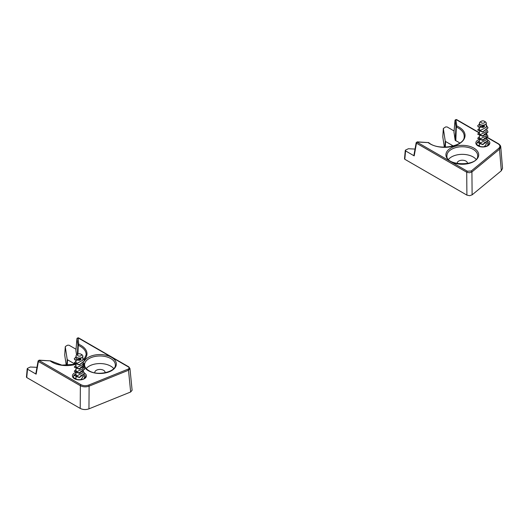 <?xml version="1.0" encoding="UTF-8"?>
<svg xmlns="http://www.w3.org/2000/svg" width="529" height="529" viewBox="0 0 529 529"><rect width="100%" height="100%" fill="white"/><g stroke="black" fill="none" stroke-linecap="round" stroke-linejoin="round"><path stroke-width="0.79" d="M113.715 368.548A15.281 8.821 0 0 0 110.753 366.147A15.281 8.821 0 0 0 86.181 368.548M84.303 359.621A20.499 11.836 0 0 0 78.768 344.293L78.1 337.892L128.355 366.908C129.44 367.721 129.327 368.468 128.018 369.163L88.621 385.092C85.91 386.018 83.364 385.892 80.97 384.702A0.853 0.496 120 0 0 80.368 385.714L80.21 408.408L26.748 377.547L27.508 369.176L36.137 374.155L35.84 373.672L38.108 360.937L38.399 361.479A0.853 0.496 -60 0 1 39.001 360.467L39.206 360.309M77.816 337.971A0.853 0.694 171.4 0 0 76.963 338.672L77.922 344.994A0.853 0.496 -0 0 0 78.259 345.344A19.646 11.34 180 0 1 86.121 354.847L84.111 359.27M76.963 338.553L75.912 350.654L76.566 354.979M78.1 337.892A0.853 0.496 -60 0 1 78.53 337.852L76.963 338.58L75.925 350.489M128.355 366.908A0.853 0.496 -60 0 1 128.785 366.868A0.853 0.496 -60 0 1 128.792 366.868L78.53 337.852M128.018 369.163A0.853 0.397 68 0 1 128.507 370.227L129.955 368.482L132.111 390.263L130.656 391.989L88.951 408.851L89.11 386.15L128.507 370.227L130.656 391.989M36.137 374.155L38.399 361.479L80.368 385.714C83.099 387.056 86.009 387.202 89.11 386.15A0.853 0.397 68 0 0 88.621 385.092M76.024 349.246L69.028 345.206L67.58 345.206L65.57 346.363L65.279 346.832L67.176 359.356A1.17 0.674 -0 0 0 67.514 359.773L73.875 363.449A10.448 6.031 0 0 1 75.118 364.309M80.21 408.408C82.941 409.77 85.857 409.915 88.951 408.851M26.45 377.098L26.748 377.547M27.508 369.176L27.508 368.343L30.325 367.014L36.964 367.344M66.29 365.44L64.717 355.085L65.279 346.832M94.876 372.806A5.125 2.956 180 0 1 94.823 372.403A5.125 2.956 180 0 1 99.948 369.427A5.125 2.956 180 0 1 105.073 372.403A5.125 2.956 180 0 1 105.02 372.806M448.546 159.341A15.281 8.821 180 0 1 473.118 156.934A15.281 8.821 180 0 1 476.074 159.341M456.593 119.58A0.853 0.496 120 0 0 456.17 119.62L455.879 119.699A0.853 0.694 171.4 0 0 455.026 120.4L456.593 119.58L479.102 132.574M455.879 119.699L456.838 126.021A20.499 11.836 180 0 1 459.046 143.862A20.499 11.836 180 0 1 428.146 142.585L417.269 142.03M417.196 142.03L417.064 142.195A0.853 0.496 120 0 0 416.462 143.207L416.178 142.645M417.064 142.195L467.319 171.211A0.853 0.496 120 0 0 466.717 172.223L416.462 143.207L414.2 155.883L405.571 150.904L404.811 159.269L466.902 195.122L466.717 172.223L469.421 172.771L471.921 171.958L472.113 194.857L469.613 195.69L466.902 195.122M467.319 171.211L471.22 171.012A0.853 0.569 50.5 0 1 471.921 171.958L499.508 149.211L500.718 146.606M472.113 194.857L501.313 170.774L499.508 149.211A0.853 0.569 50.5 0 0 498.807 148.265C500.421 146.705 500.203 145.23 498.139 143.855L487.5 137.712M498.139 143.855A0.853 0.496 -60 0 1 498.569 143.809C499.965 144.886 500.685 145.872 500.738 146.764L502.543 168.328L501.313 170.774M443.335 128.487L442.786 136.813L443.335 128.487L445.643 126.934L447.091 126.934L454.087 130.974M453.988 132.217L455.132 140.053A1.706 0.985 -0 0 0 455.813 140.754A18.793 10.851 -0 0 1 459.78 143.081M404.811 159.269L404.513 158.826M442.786 136.813L444.353 147.168M415.027 149.072L408.395 148.742L405.571 150.064L405.571 150.904M443.342 128.56L445.239 141.084A1.17 0.674 180 0 0 445.577 141.501L451.938 145.177A10.448 6.031 180 0 1 453.181 146.037M416.178 142.651L413.903 155.4L414.2 155.883M467.378 163.6A5.125 2.956 -0 0 0 467.431 163.197A5.125 2.956 -0 0 0 465.93 161.087A5.125 2.956 -0 0 0 460.336 160.446A5.125 2.956 -0 0 0 457.182 163.197A5.125 2.956 -0 0 0 457.235 163.6M481.397 122.867A2.05 1.184 180 0 1 481.397 121.194A2.05 1.184 180 0 1 484.293 121.194A2.05 1.184 180 0 1 484.293 122.867A2.05 1.184 180 0 1 481.397 122.867M481.397 121.194L480.425 121.756A3.419 1.971 0 0 0 479.426 123.151A3.419 1.971 0 0 0 480.425 124.54A3.419 1.971 0 0 0 484.147 124.97A3.419 1.971 0 0 0 486.257 123.151A3.419 1.971 0 0 0 485.258 121.756L484.293 121.194M479.426 125.274L480.431 126.219L484.392 125.743L484.392 126.768L482.871 127.436L482.871 126.59C480.954 127.482 479.426 127.535 478.282 126.748L482.871 127.429M479.426 127.575L479.426 129.532L480.425 130.398L486.257 127.33M479.426 131.542L479.426 133.711L480.425 134.584L486.257 131.622L486.257 130.584M479.426 137.824L480.425 138.77L486.257 135.808L486.257 132.647L485.801 133.989L482.997 135.636L480.425 135.609M485.609 134.227L485.04 133.711M484.147 134.227L485.04 134.736M486.257 136.832L486.171 137.461L483.962 139.524L480.729 139.874L479.419 138.922M479.426 139.921L479.426 142.083L480.425 142.949L486.257 139.841M485.602 138.413L485.04 137.897M484.161 138.413L485.04 138.922M484.299 146.705L486.257 144.172L486.257 143.134M485.602 142.592L485.04 142.089M480.431 143.981L479.426 143.108M484.154 142.592L485.04 143.114M482.871 126.583L484.392 125.743M479.426 144.999L478.223 145.647M487.817 145.396L487.963 144.549L487.05 142.453M479.426 140.807L477.72 142.453L482.838 144.364L487.976 140.364L486.257 137.6M479.426 136.627L477.713 138.274L482.851 140.178L487.969 136.178L486.257 133.407M479.426 132.448L477.727 134.088L482.845 136.006L487.956 131.992L487.057 129.903M479.426 128.256L477.72 129.903L482.832 131.814L487.969 127.813L486.257 125.049M479.426 124.07L477.707 125.717L478.282 126.748M487.91 145.323L487.956 144.655M477.727 142.618L482.838 144.642L487.969 140.483M477.72 138.4L482.851 140.463L487.963 136.356M477.733 134.214L482.845 136.284L487.956 132.131M477.733 130.061L482.832 132.098L487.969 127.912M477.72 125.862L478.276 127.02M77.968 355.786A2.05 1.184 180 0 1 77.968 354.113A2.05 1.184 180 0 1 80.864 354.113A2.05 1.184 180 0 1 80.864 355.786A2.05 1.184 180 0 1 77.968 355.786M77.968 354.113L76.996 354.668A3.419 1.971 0 0 0 75.997 356.063A3.419 1.971 0 0 0 76.996 357.459A3.419 1.971 0 0 0 80.719 357.888A3.419 1.971 0 0 0 82.828 356.063A3.419 1.971 0 0 0 81.83 354.668L80.864 354.113M75.997 358.193L77.003 359.131L80.963 358.662L80.963 359.687L79.443 360.355L79.443 359.502C77.525 360.401 75.997 360.454 74.853 359.66L79.443 360.348M75.997 360.494L75.997 362.444L76.996 363.317L82.828 360.242M75.997 364.461L75.997 366.63L76.996 367.503L82.828 364.541L82.828 363.502M75.997 370.743L76.996 371.689L82.828 368.72L82.828 365.565L82.372 366.908L79.568 368.554L76.996 368.528M82.18 367.146L81.611 366.63M80.719 367.146L81.611 367.655M82.828 369.751L82.742 370.373L80.534 372.442L77.3 372.793L75.991 371.841M75.997 372.839L75.997 375.001L76.996 375.868L82.828 372.753M82.174 371.332L81.605 370.816M80.732 371.332L81.611 371.841M80.871 379.624L82.828 377.091L82.828 376.053M82.174 375.511L81.611 375.001M77.003 376.893L75.997 376.026M80.725 375.511L81.611 376.033M79.443 359.502L80.963 358.662M75.997 377.918L74.794 378.566M84.389 378.314L84.534 377.468L83.622 375.372M75.997 373.725L74.291 375.372L79.41 377.283L84.547 373.282L82.828 370.518M75.997 369.546L74.285 371.186L79.423 373.097L84.541 369.097L82.828 366.326M75.997 365.367L74.298 367.007L79.416 368.925L84.528 364.911L83.628 362.815M75.997 361.175L74.291 362.821L79.403 364.732L84.541 360.732L82.828 357.968M75.997 356.989L74.278 358.636L74.853 359.66M84.481 378.242L84.528 377.574M74.298 375.53L79.41 377.561L84.541 373.401M74.291 371.312L79.423 373.375L84.534 369.275M74.305 367.133L79.416 369.202L84.528 365.05M74.305 362.98L79.403 365.01L84.541 360.831M74.291 358.781L74.847 359.938M84.171 374.618A5.971 3.445 180 0 1 85.381 376.721L84.309 378.374C83.708 379.412 78.028 380.563 74.979 378.678C73.63 377.554 73.121 376.899 73.445 376.721A5.971 3.445 180 0 1 75.997 373.877M75.997 372.35A6.996 4.04 0 0 0 74.47 378.724A6.996 4.04 0 0 0 84.263 378.777A6.996 4.04 0 0 0 84.541 373.124M80.97 384.702L39.001 360.467M39.133 360.302L50.083 360.857A20.499 11.836 0 0 0 75.687 364.342M83.714 362.722A16.392 9.462 0 0 0 88.356 370.71A16.392 9.462 0 0 0 113.1 369.665A16.392 9.462 0 0 0 107.711 355.686A16.392 9.462 0 0 0 84.541 360.791M84.58 364.898A15.367 8.874 180 0 1 99.948 355.977A15.367 8.874 180 0 1 115.315 364.898C116.519 371.477 97.799 376.595 88.872 370.657C85.996 368.872 84.567 366.954 84.58 364.898M75.429 364.223L61.9 365.136L50.605 360.877A0.853 0.555 -52.4 0 0 50.083 360.857L50.149 360.831M77.313 354.49L77.922 344.994A0.853 0.694 171.4 0 1 78.768 344.293A0.853 0.417 113.4 0 0 78.259 345.344L77.935 354.132M73.822 364.64L73.875 363.449M67.176 359.356L66.786 365.44M67.262 365.433L67.514 359.773M479.426 140.959A5.971 3.445 -0 0 0 476.874 143.802C476.212 144.324 477.376 145.23 480.365 146.513C485.258 147.697 489.173 144.721 488.412 144.82L488.816 143.802A5.971 3.445 -0 0 0 487.599 141.699M487.969 140.205A6.996 4.04 180 0 1 487.176 146.123A6.996 4.04 180 0 1 477.026 145.197A6.996 4.04 180 0 1 479.426 139.431M471.22 171.012L498.807 148.265M478.824 132.7L456.17 119.62M473.898 148.12A16.392 9.462 180 0 1 466.552 163.95A16.392 9.462 180 0 1 446.476 152.359A16.392 9.462 180 0 1 473.898 148.12M473.171 149.363A15.367 8.874 -0 0 0 456.388 147.452A15.367 8.874 -0 0 0 446.945 155.691C445.266 166.08 478.791 166.668 477.674 155.691A15.367 8.874 -0 0 0 473.171 149.363M456.831 126.014A0.853 0.694 171.4 0 0 455.985 126.722L455.026 120.4L453.975 132.382M456.838 126.021A0.853 0.417 113.4 0 0 456.322 127.072A0.853 0.496 180 0 1 455.985 126.722L455.132 140.053M428.146 142.585A0.853 0.555 -52.4 0 1 428.669 142.605C438.521 151.393 465.051 146.11 464.184 136.575A19.646 11.34 -0 0 0 456.322 127.072L455.813 140.754M498.569 143.809A0.853 0.496 -60 0 1 498.576 143.815L486.25 136.7M451.885 146.361L451.938 145.177M445.577 141.501L445.325 147.161M444.849 147.168L445.239 141.084M38.108 360.937L39.179 360.15L50.605 360.877M128.785 366.868L129.955 368.488M27.21 368.706L26.45 377.078M64.717 355.012L65.272 346.76M416.171 142.665L417.242 141.871L428.669 142.605M453.968 132.303L455.026 120.308M404.52 158.806L405.274 150.434M486.257 127.436L486.257 123.151M479.426 125.347L479.426 123.151M486.257 139.993L486.257 138.935M479.426 137.897L479.426 135.735M479.426 146.229L479.426 144.1M82.828 360.355L82.828 356.063M75.997 358.265L75.997 356.063M82.828 372.905L82.828 371.854M75.997 370.816L75.997 368.647M75.997 379.148L75.997 377.012"/></g></svg>
